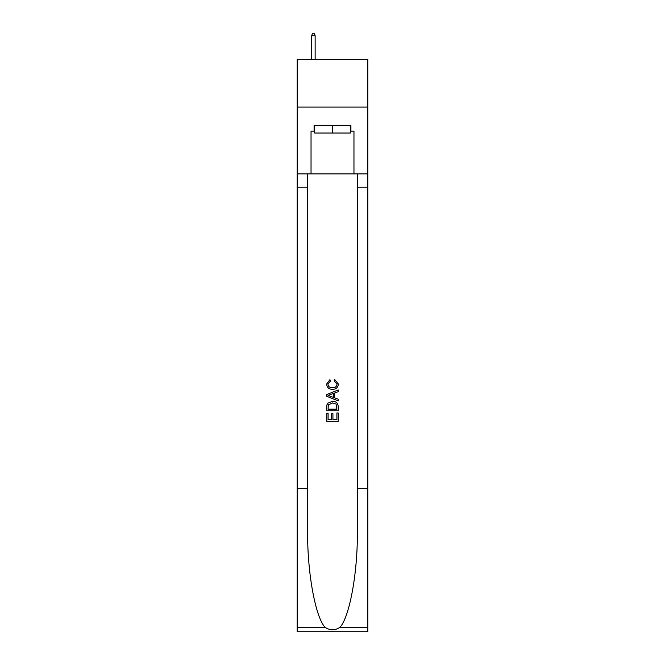 <?xml version="1.0" encoding="UTF-8"?>
<svg xmlns="http://www.w3.org/2000/svg" width="665" height="665" viewBox="0 0 665 665"><rect width="100%" height="100%" fill="white"/><g stroke="black" fill="none" stroke-linecap="round" stroke-linejoin="round"><path stroke-width="1" d="M367.795 107.082L367.795 59.385L297.205 59.385L297.205 107.082L367.795 107.082L367.795 173.864L353.963 173.864L353.963 131.121L350.912 131.121L350.912 125.402L314.088 125.402L314.088 131.121L314.661 131.121M350.339 125.402L350.339 133.033L314.661 133.033L314.661 125.402M332.5 125.402L332.5 133.033M336.897 412.957L336.897 419.706L332.932 419.706L336.897 419.706L336.897 412.957L338.219 412.957L338.219 421.319L326.773 421.319L326.773 413.248L326.773 421.319M331.611 413.688L331.611 419.706L328.094 419.706L331.611 419.706L331.611 413.688L332.932 413.688L332.932 419.706M327.754 403.156L326.939 404.819L327.754 403.156L332.434 401.361C336.091 401.344 338.019 403.115 338.219 406.656L338.219 410.754L326.773 410.754L326.773 406.839L326.773 410.754M334.553 379.349L334.179 380.962L334.553 379.349L338.369 384.021C338.053 387.537 336.074 389.308 332.409 389.324L332.409 389.324C328.892 389.249 326.964 387.496 326.623 384.054L329.948 379.64L330.297 381.253L327.945 384.129C328.286 386.606 329.774 387.803 332.4 387.712C335.085 387.853 336.631 386.673 337.047 384.171L334.179 380.962M339.882 627.394L367.795 627.394L367.795 631.75L297.205 631.75L297.205 488.659L307.654 488.659L307.654 531.202C307.139 571.858 315.393 617.286 325.119 627.394C330.031 630.536 334.952 630.536 339.882 627.394C349.607 617.286 357.861 571.858 357.346 531.202L357.346 173.864M326.773 394.511L326.773 396.332L338.219 400.87L326.773 396.332L326.773 394.511L338.219 389.964L326.773 394.511M357.346 488.659L367.795 488.659L367.795 173.864M297.205 488.659L297.205 107.082M307.654 173.864L307.654 488.659M367.795 627.394L367.795 488.659M297.205 173.864L311.037 173.864L311.037 131.121L314.088 131.121M311.037 173.864L353.963 173.864M350.339 131.121L350.912 131.121M338.219 389.964L338.219 391.677L334.695 392.982L334.695 397.861L338.219 399.158L338.219 400.87M330.206 396.199L333.373 397.371L333.373 393.464L328.094 395.417L330.206 396.199M333.373 393.464L333.373 397.371M326.773 406.839L326.939 404.819M336.091 404.079L336.897 409.141L336.091 404.079L332.409 402.973L328.327 404.927L328.094 409.141L336.897 409.141L328.094 409.141M326.773 413.248L328.094 413.248L328.094 419.706M315.135 59.385L315.135 35.727L311.702 35.727L311.702 59.385M311.702 35.727L312.467 33.25L314.379 33.25L315.135 35.727M357.346 187.214L367.795 187.214M307.654 187.214L297.205 187.214M297.205 627.394L325.119 627.394"/></g></svg>
